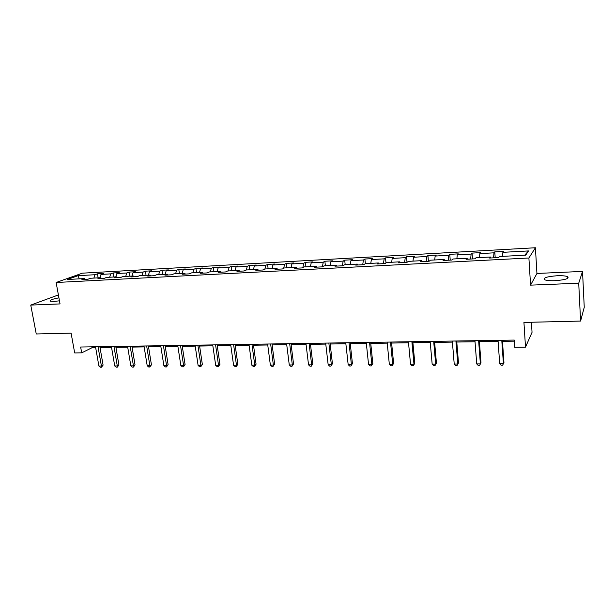 <?xml version="1.0" encoding="UTF-8"?>
<svg xmlns="http://www.w3.org/2000/svg" width="615" height="615" viewBox="0 0 615 615"><rect width="100%" height="100%" fill="white"/><g stroke="black" fill="none" stroke-linecap="round" stroke-linejoin="round"><path stroke-width="0.92" d="M58.925 297.837C52.452 299.067 49.538 300.174 50.192 301.15L53.728 301.45L59.471 300.82M554.984 280.694C565.254 279.887 569.475 278.549 567.645 276.673C565.639 275.874 562.148 275.566 557.159 275.743C547.027 276.542 542.845 277.88 544.621 279.756C546.551 280.54 550.002 280.855 554.984 280.694M58.402 294.939L30.75 305.086L36.254 333.976L71.094 333.153L74.684 352.933L81.687 352.841L92.019 347.721L95.663 347.66M535.411 247.753L82.333 273.175L56.126 282.493L528.9 258L535.411 247.753L536.941 273.46L530.568 285.137L578.723 283.215L582.528 271.415L536.941 273.46M582.528 271.415L584.25 307.285L580.583 321.076L523.934 322.421L525.51 347.129L532.044 332.331L531.422 322.245M578.723 283.215L580.583 321.076M85.231 279.348L84.478 278.58L81.903 279.525L88.03 279.202L90.597 278.257L100.46 277.726L97.931 278.68L104.166 278.349L106.679 277.396L116.719 276.865L114.244 277.819L120.594 277.488L123.046 276.527L133.263 275.989L130.841 276.942L137.306 276.604L139.705 275.643L150.098 275.089L147.738 276.058L154.319 275.704L156.656 274.744L167.242 274.182L164.943 275.151L171.639 274.797L173.922 273.829L184.692 273.252L182.455 274.229L189.282 273.867L191.496 272.891L202.466 272.307L200.298 273.283L207.247 272.922L209.392 271.938L220.57 271.346L218.463 272.33L225.544 271.953L227.619 270.977L239.004 270.369L236.975 271.353L244.186 270.969L246.185 269.985L257.785 269.37L255.832 270.362L263.182 269.97L265.103 268.978L276.927 268.355L275.051 269.347L282.539 268.955L284.384 267.956L296.438 267.317L294.639 268.317L302.28 267.909L304.041 266.91L316.318 266.257L314.611 267.264L322.398 266.849L324.074 265.849L336.597 265.18L334.975 266.187L342.916 265.772L344.5 264.765L357.269 264.081L355.739 265.096L363.834 264.665L365.325 263.658L378.356 262.966L376.926 263.981L385.182 263.543L386.574 262.528L399.865 261.821L398.535 262.836L406.961 262.397L408.252 261.375L421.805 260.652L420.591 261.675L429.193 261.221L430.369 260.199L444.207 259.469L443.092 260.491L451.879 260.03L452.948 259L467.069 258.254L466.078 259.284L475.041 258.807L475.987 257.777L490.416 257.009L489.54 258.046L498.696 257.562L499.518 256.524L525.733 255.133L528.523 250.928L524.718 255.187M84.478 278.58L67.381 279.487L78.097 275.658L94.979 274.728L97.447 273.829L98.139 277.849M528.523 250.928L502.87 252.335L503.654 251.358L494.783 251.85L493.96 252.827L479.838 253.603L480.738 252.627L472.043 253.103L471.105 254.08L457.268 254.841L458.283 253.864L449.757 254.341L448.712 255.31L435.151 256.055L436.266 255.087L427.917 255.548L426.756 256.517L413.465 257.247L414.687 256.278L406.5 256.732L405.239 257.693L392.209 258.408L393.531 257.447L385.497 257.893L384.144 258.854L371.368 259.553L372.775 258.6L364.903 259.03L363.457 259.991L350.919 260.675L352.418 259.722L344.692 260.153L343.162 261.106L330.862 261.782L332.454 260.829L324.874 261.244L323.252 262.198L311.182 262.859L312.858 261.913L305.417 262.321L303.71 263.274L291.871 263.92L293.624 262.974L286.321 263.381L284.537 264.319L272.914 264.965L274.744 264.019L267.579 264.419L265.718 265.357L254.31 265.98L256.209 265.042L249.175 265.434L247.245 266.372L236.037 266.987L238.013 266.049L231.102 266.433L229.103 267.364L218.102 267.971L220.139 267.041L213.351 267.417L211.283 268.348L200.475 268.94L202.581 268.009L195.916 268.378L193.787 269.309L183.17 269.893L185.338 268.97L178.781 269.332L176.59 270.246L166.165 270.823L168.387 269.9L161.953 270.262L159.7 271.177L149.453 271.738L151.736 270.823L145.409 271.177L143.103 272.091L133.024 272.645L135.369 271.73L129.15 272.076L126.782 272.983L116.881 273.529L119.279 272.622L113.16 272.96L110.746 273.867L101.014 274.398L103.458 273.498L97.447 273.829M525.51 347.129L514.724 347.275L514.248 340.072L80.642 347.021L81.687 352.841M101.198 278.51L100.46 277.726M101.014 274.398L99.907 277.757M110.746 273.867L109.654 277.242M117.442 277.649L116.719 276.865M116.881 273.529L115.797 276.911M126.782 272.983L125.721 276.389M133.97 276.781L133.263 275.989M133.024 272.645L131.971 276.058M143.103 272.091L142.057 275.52M150.79 275.897L150.098 275.089M149.453 271.738L148.423 275.182M159.7 271.177L158.685 274.636M167.918 274.99L167.242 274.182M166.165 270.823L165.158 274.29M176.59 270.246L175.613 273.736M185.353 274.075L184.692 273.252M183.17 269.893L182.201 273.383M193.787 269.309L192.833 272.822M203.104 273.137L202.466 272.307M200.475 268.94L199.537 272.468M211.283 268.348L210.368 271.892M221.185 272.184L220.57 271.346M218.102 267.971L217.195 271.53M229.103 267.364L228.219 270.938M239.604 271.215L239.004 270.369M236.037 266.987L235.168 270.569M247.245 266.372L246.392 269.977M258.369 270.223L257.785 269.37M254.31 265.98L253.472 269.601M265.718 265.357L264.881 269.093M277.488 269.216L276.927 268.355M272.914 264.965L272.114 268.609M284.537 264.319L283.692 268.332M296.968 268.194L296.438 267.317M291.871 263.92L291.11 267.602M303.71 263.274L302.857 267.587M316.833 267.148L316.318 266.257M311.182 262.859L310.46 266.572M323.252 262.198L322.383 266.849M337.082 266.08L336.597 265.18M330.862 261.782L330.186 265.526M343.162 261.106L342.347 265.803M357.73 264.988L357.269 264.081M350.919 260.675L350.281 264.458M363.457 259.991L362.696 264.727M378.786 263.881L378.356 262.966M371.368 259.553L370.776 263.366M384.144 258.854L383.445 263.635M400.265 262.751L399.865 261.821M392.209 258.408L391.663 262.259M405.239 257.693L404.601 262.52M422.19 261.59L421.805 260.652M413.465 257.247L412.973 261.121M426.756 256.517L426.18 261.383M444.553 260.414L444.207 259.469M435.151 256.055L434.705 259.968M448.712 255.31L448.197 260.222M467.385 259.215L467.069 258.254M457.268 254.841L456.876 258.792M471.105 254.08L470.66 259.038M490.693 257.985L490.416 257.009M479.838 253.603L479.508 257.593M493.96 252.827L493.584 257.831M502.87 252.335L502.593 256.363M530.568 285.137L528.9 258M30.75 305.086L60.039 303.918L56.126 282.493M100.03 347.59L111.546 347.414M115.92 347.344L127.705 347.16M132.079 347.098L144.141 346.906M148.523 346.837L160.869 346.645M165.251 346.576L177.889 346.383M182.278 346.314L195.216 346.114M199.614 346.045L212.859 345.838M217.256 345.768L230.817 345.561M235.222 345.492L249.113 345.276M253.511 345.207L267.748 344.984M272.145 344.915L286.728 344.692M291.126 344.623L306.062 344.385M310.467 344.323L325.773 344.085M330.178 344.016L345.861 343.77M350.266 343.7L366.34 343.447M370.737 343.385L387.227 343.124M391.617 343.055L408.521 342.793M412.911 342.724L430.246 342.455M434.628 342.386L452.409 342.109M456.784 342.04L475.026 341.763M479.393 341.694L498.112 341.402M502.47 341.333L514.317 341.148M78.097 275.658L79.274 278.856M94.979 274.728L93.864 278.08M91.858 346.845L92.019 347.721M494.783 251.85L495.198 257.746M472.043 253.103L472.489 258.946M449.757 254.341L450.234 260.114M427.917 255.548L428.417 261.267M406.5 256.732L407.022 262.351M385.497 257.893L385.997 262.951M364.903 259.03L365.379 263.651M344.692 260.153L345.192 264.727M324.874 261.244L325.381 265.78M305.417 262.321L305.947 266.81M286.321 263.381L286.867 267.825M267.579 264.419L268.14 268.817M249.175 265.434L249.752 269.8M231.102 266.433L231.694 270.754M213.351 267.417L213.959 271.699M195.916 268.378L196.539 272.622M178.781 269.332L179.419 273.537M161.953 270.262L162.598 274.428M145.409 271.177L146.062 275.305M129.15 272.076L129.819 276.166M113.16 272.96L113.844 277.019M501.779 340.272L503.424 363.749L499.695 363.773L498.035 340.333M502.394 340.256L503.954 362.666L502.593 365.249L501.102 365.256L499.695 363.773M478.616 340.641L480.377 363.88L476.725 363.903L474.949 340.702M479.316 340.633L480.991 362.804L479.608 365.364L478.147 365.372L476.725 363.903M480.991 362.804L479.608 365.364M455.915 341.002L457.798 364.011L454.224 364.034L452.325 341.064M456.699 340.994L458.49 362.942L457.076 365.471L455.654 365.479L454.224 364.034M458.49 362.942L457.076 365.471M433.675 341.363L435.674 364.134L432.168 364.157L430.154 341.417M434.536 341.348L436.435 363.081L435.005 365.587L433.606 365.594L432.168 364.157M436.435 363.081L435.005 365.587M411.881 341.709L413.98 364.257L410.543 364.28L408.429 341.763M412.811 341.694L414.818 363.211L413.365 365.694L411.988 365.702L410.543 364.28M414.818 363.211L413.365 365.694M390.51 342.055L392.716 364.38L389.341 364.395L387.127 342.109M391.517 342.04L393.615 363.342L392.147 365.802L390.802 365.802L389.341 364.395M393.615 363.342L392.147 365.802M369.554 342.386L371.86 364.495L368.554 364.511L366.24 342.44M370.637 342.371L372.828 363.465L371.337 365.902L370.015 365.91L368.554 364.511M372.828 363.465L371.337 365.902M349.013 342.716L351.411 364.61L348.167 364.626L345.753 342.77M350.15 342.701L352.433 363.596L350.927 366.002L349.635 366.01L348.167 364.626M352.433 363.596L350.927 366.002M328.856 343.039L331.347 364.726L328.164 364.741L325.658 343.093M330.063 343.024L332.431 363.719L330.908 366.102L329.64 366.11L328.164 364.741M332.431 363.719L330.908 366.102M309.084 343.362L311.659 364.833L308.538 364.849L305.947 343.408M310.352 343.339L312.804 363.834L311.659 364.833L311.267 366.202L310.022 366.209L308.538 364.849M312.804 363.834L311.267 366.202M289.68 343.67L292.34 364.941L289.273 364.964L286.605 343.716M291.01 343.647L293.539 363.949L292.34 364.941L291.987 366.294L290.764 366.302L289.273 364.964M293.539 363.949L291.987 366.294M270.638 343.977L273.375 365.049L270.369 365.064L267.617 344.023M272.022 343.954L274.628 364.072L273.375 365.049L273.06 366.394L271.861 366.394L270.369 365.064M274.628 364.072L273.06 366.394M251.95 344.277L254.764 365.156L251.812 365.172L248.983 344.323M253.388 344.254L256.063 364.18L254.764 365.156L254.487 366.486L253.311 366.486L251.812 365.172M256.063 364.18L254.487 366.486M233.6 344.569L236.483 365.256L233.585 365.272L230.686 344.615M235.091 344.546L237.836 364.295L236.483 365.256L236.245 366.571L235.091 366.578L233.585 365.272M237.836 364.295L236.245 366.571M215.581 344.861L218.54 365.356L215.696 365.372L212.721 344.907M217.118 344.831L219.939 364.403L218.54 365.356L218.333 366.663L217.195 366.671L215.696 365.372M219.939 364.403L218.333 366.663M197.884 345.138L200.913 365.456L198.115 365.471L195.078 345.184M199.475 345.115L202.358 364.511L200.913 365.456L200.744 366.748L199.621 366.755L198.115 365.471M202.358 364.511L200.744 366.748M180.503 345.422L183.593 365.556L180.848 365.571L177.75 345.461M182.14 345.392L185.084 364.618L183.593 365.556L183.454 366.84L182.363 366.84L180.848 365.571M185.084 364.618L183.454 366.84M163.429 345.692L166.58 365.656L163.882 365.664L160.723 345.738M165.112 345.668L168.11 364.718L166.58 365.656L166.473 366.924L165.397 366.924L163.882 365.664M168.11 364.718L166.473 366.924M146.654 345.961L149.868 365.748L147.216 365.764L143.995 346.007M148.376 345.938L151.436 364.826L149.868 365.748L149.791 367.001L148.73 367.009L147.216 365.764M151.436 364.826L149.791 367.001M130.172 346.23L133.44 365.84L130.834 365.856L127.551 346.268M131.933 346.199L135.039 364.926L133.44 365.84L133.394 367.086L132.348 367.094L130.834 365.856M135.039 364.926L133.394 367.086M113.967 346.483L117.288 365.933L114.728 365.948L111.4 346.529M115.766 346.46L118.926 365.018L117.288 365.933L117.273 367.17L116.243 367.17L114.728 365.948M118.926 365.018L117.273 367.17M98.039 346.745L101.413 366.017L98.892 366.033L95.51 346.783M99.876 346.714L103.089 365.118L101.413 366.017L101.421 367.247L100.414 367.247L98.892 366.033M103.089 365.118L101.421 367.247M567.73 278.326L567.645 276.673"/></g></svg>
